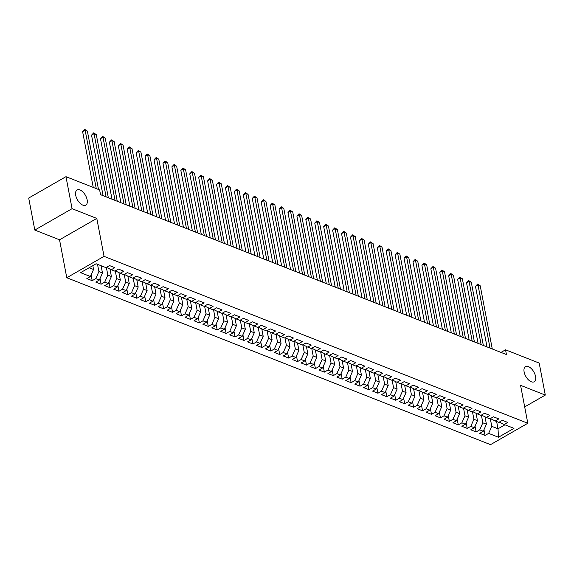 <?xml version="1.0" encoding="UTF-8"?>
<svg xmlns="http://www.w3.org/2000/svg" width="574" height="574" viewBox="0 0 574 574"><rect width="100%" height="100%" fill="white"/><g stroke="black" fill="none" stroke-linecap="round" stroke-linejoin="round"><path stroke-width="0.86" d="M524.119 371.93A8.732 4.592 -119.8 0 1 525.49 366.607A8.732 4.592 -119.8 0 1 531.273 368.573A8.732 4.592 -119.8 0 1 535.549 376.436A8.732 4.592 -119.8 0 1 534.186 381.76A8.732 4.592 -119.8 0 1 528.396 379.794A8.732 4.592 -119.8 0 1 524.119 371.93M75.718 195.311A8.732 4.592 -119.8 0 1 77.088 189.987A8.732 4.592 -119.8 0 1 82.871 191.953A8.732 4.592 -119.8 0 1 87.148 199.817A8.732 4.592 -119.8 0 1 85.777 205.14A8.732 4.592 -119.8 0 1 79.994 203.174A8.732 4.592 -119.8 0 1 75.718 195.311M66.778 277.737L490.533 444.649L527.807 423.268L104.045 256.356L66.778 277.737L59.538 239.803L96.805 218.421L72.073 208.678L34.806 230.059L59.538 239.803M34.806 230.059L28.7 198.052L65.967 176.67L72.073 208.678M496.632 421.517L498.017 428.785L498.469 437.252L513.981 428.348L504.159 424.48L507.732 422.428L502.379 420.319L498.799 422.371L495.226 420.964L498.806 418.912L493.446 416.803L489.873 418.855L486.3 417.449L489.873 415.397L484.521 413.287L480.94 415.339L477.374 413.933L480.947 411.881L475.588 409.771L472.015 411.823L468.441 410.41L472.015 408.365L466.662 406.249L463.082 408.301L459.516 406.894L463.089 404.842L457.729 402.733L454.156 404.785L450.583 403.379L454.163 401.326L448.803 399.217L445.23 401.269L441.657 399.863L445.23 397.811L439.878 395.701L436.297 397.753L432.724 396.347L436.305 394.295L430.945 392.186L427.372 394.238L423.799 392.831L427.372 390.779L422.019 388.67L418.439 390.722L414.873 389.308L418.446 387.263L413.086 385.147L409.513 387.199L405.94 385.793L409.513 383.741L404.161 381.631L400.58 383.683L397.014 382.277L400.587 380.225L395.228 378.115L391.655 380.167L388.081 378.761L391.662 376.709L386.302 374.6L382.729 376.652L379.156 375.245L382.729 373.193L377.376 371.084L373.796 373.136L370.223 371.73L373.803 369.678L368.443 367.568L364.87 369.62L361.297 368.214L364.87 366.162L359.518 364.052L355.937 366.097L352.371 364.691L355.945 362.639L350.585 360.529L347.012 362.581L343.439 361.175L347.012 359.123L341.659 357.014L338.079 359.066L334.513 357.659L338.086 355.607L332.726 353.498L329.153 355.55L325.58 354.144L329.16 352.092L323.801 349.982L320.227 352.034L316.654 350.628L320.227 348.576L314.875 346.466L311.295 348.518L307.721 347.112L311.302 345.06L305.942 342.951L302.369 345.003L298.796 343.589L302.369 341.544L297.016 339.428L293.436 341.48L289.87 340.073L293.443 338.021L288.083 335.912L284.51 337.964L280.937 336.558L284.51 334.506L279.158 332.396L275.577 334.448L272.011 333.042L275.585 330.99L270.225 328.88L266.652 330.933L263.079 329.526L266.659 327.474L261.299 325.365L257.726 327.417L254.153 326.01L257.726 323.958L252.373 321.849L248.793 323.901L245.22 322.488L248.8 320.443L243.441 318.326L239.867 320.378L236.294 318.972L239.867 316.92L234.515 314.81L230.935 316.862L227.369 315.456L230.942 313.404L225.582 311.295L222.009 313.347L218.436 311.94L222.016 309.888L216.656 307.779L213.076 309.831L209.51 308.425L213.083 306.373L207.723 304.263L204.15 306.315L200.577 304.909L204.157 302.857L198.798 300.747L195.225 302.799L191.651 301.393L195.225 299.341L189.872 297.232L186.292 299.276L182.719 297.87L186.299 295.818L180.939 293.709L177.366 295.761L173.793 294.354L177.366 292.302L172.013 290.193L168.433 292.245L164.867 290.839L168.44 288.787L163.081 286.677L159.507 288.729L155.934 287.323L159.515 285.271L154.155 283.161L150.575 285.213L147.009 283.807L150.582 281.755L145.222 279.646L141.649 281.698L138.076 280.291L141.656 278.239L136.296 276.13L132.723 278.175L129.15 276.768L132.723 274.724L127.371 272.607L123.79 274.659L120.217 273.253L123.797 271.201L118.438 269.091L114.865 271.143L111.291 269.737L114.865 267.685L109.512 265.575L105.932 267.627L96.109 263.76L80.597 272.657L90.419 276.524L86.846 278.577L92.206 280.686L95.779 278.634L99.352 280.047L95.772 282.092L101.132 284.209L104.705 282.157L108.278 283.563L104.705 285.615L110.057 287.725L113.638 285.673L117.211 287.079L113.63 289.131L118.99 291.24L122.563 289.188L126.137 290.595L122.563 292.647L127.916 294.756L131.496 292.704L135.062 294.11L131.489 296.162L136.849 298.272L140.422 296.22L143.995 297.626L140.422 299.678L145.774 301.788L149.355 299.736L152.921 301.142L149.348 303.194L154.707 305.303L158.28 303.259L161.854 304.665L158.273 306.717L163.633 308.826L167.206 306.774L170.779 308.181L167.206 310.233L172.559 312.342L176.139 310.29L179.712 311.696L176.132 313.748L181.492 315.858L185.065 313.806L188.638 315.212L185.065 317.264L190.417 319.374L193.998 317.322L197.564 318.728L193.99 320.78L199.35 322.889L202.923 320.837L206.497 322.244L202.923 324.296L208.276 326.405L211.856 324.36L215.422 325.767L211.849 327.819L217.209 329.928L220.782 327.876L224.355 329.282L220.775 331.334L226.134 333.444L229.708 331.392L233.281 332.798L229.708 334.85L235.06 336.96L238.641 334.907L242.214 336.314L238.633 338.366L243.993 340.475L247.566 338.423L251.139 339.83L247.566 341.882L252.919 343.991L256.499 341.939L260.065 343.345L256.492 345.397L261.852 347.507L265.425 345.455L268.998 346.868L265.425 348.913L270.777 351.03L274.358 348.978L277.924 350.384L274.35 352.436L279.71 354.545L283.283 352.493L286.857 353.9L283.276 355.952L288.636 358.061L292.209 356.009L295.782 357.415L292.209 359.468L297.562 361.577L301.142 359.525L304.715 360.931L301.135 362.983L306.494 365.093L310.068 363.041L313.641 364.447L310.068 366.499L315.42 368.608L319.001 366.556L322.566 367.963L318.993 370.015L324.353 372.131L327.926 370.079L331.499 371.486L327.926 373.538L333.279 375.647L336.859 373.595L340.425 375.001L336.852 377.053L342.212 379.163L345.785 377.111L349.358 378.517L345.778 380.569L351.137 382.679L354.71 380.627L358.284 382.033L354.71 384.085L360.063 386.194L363.643 384.142L367.216 385.549L363.636 387.601L368.996 389.71L372.569 387.658L376.142 389.064L372.569 391.116L377.922 393.226L381.502 391.181L385.068 392.587L381.495 394.639L386.854 396.749L390.428 394.697L394.001 396.103L390.42 398.155L395.78 400.265L399.361 398.213L402.926 399.619L399.353 401.671L404.713 403.78L408.286 401.728L411.859 403.135L408.279 405.187L413.639 407.296L417.212 405.244L420.785 406.65L417.212 408.702L422.564 410.812L426.145 408.76L429.718 410.166L426.138 412.218L431.497 414.328L435.07 412.276L438.644 413.689L435.07 415.734L440.423 417.85L444.003 415.798L447.569 417.205L443.996 419.257L449.356 421.366L452.929 419.314L456.502 420.72L452.922 422.773L458.282 424.882L461.862 422.83L465.428 424.236L461.855 426.288L467.214 428.398L470.788 426.346L474.361 427.752L470.78 429.804L476.14 431.913L479.713 429.861L483.286 431.268L479.713 433.32L485.066 435.429L483.975 429.711M498.469 437.252L488.646 433.377L485.066 435.429M65.967 176.67L99.632 189.929L100.536 194.672L506.44 354.553L505.536 349.81L501.002 352.407M485.001 416.803L486.415 424.215L482.842 422.808L481.371 415.095M483.286 431.268L486.415 424.215M479.713 429.861L482.842 422.808M504.159 424.48L499.294 422.084M476.068 413.287L477.482 420.699L473.909 419.293L472.438 411.572M474.361 427.752L477.482 420.699M470.788 426.346L473.909 419.293M495.226 420.964L490.368 418.568M467.143 409.771L468.556 417.183L464.983 415.777L463.512 408.057M465.428 424.236L468.556 417.183M461.862 422.83L464.983 415.777M486.3 417.449L481.435 415.052M458.21 406.256L459.623 413.667L456.057 412.261L454.579 404.541M456.502 420.72L459.623 413.667M452.929 419.314L456.057 412.261M477.374 413.933L472.51 411.536M449.284 402.74L450.698 410.152L447.124 408.745L445.654 401.025M447.569 417.205L450.698 410.152M444.003 415.798L447.124 408.745M468.441 410.41L463.584 408.021M440.351 399.224L441.765 406.629L438.199 405.222L436.728 397.509M438.644 413.689L441.765 406.629M435.07 412.276L438.199 405.222M459.516 406.894L454.651 404.505M431.426 395.701L432.839 403.113L429.266 401.707L427.795 393.994M429.718 410.166L432.839 403.113M426.145 408.76L429.266 401.707M450.583 403.379L445.725 400.982M422.5 392.186L423.913 399.597L420.34 398.191L418.869 390.471M420.785 406.65L423.913 399.597M417.212 405.244L420.34 398.191M441.657 399.863L436.792 397.466M413.567 388.67L414.98 396.082L411.407 394.675L409.936 386.955M411.859 403.135L414.98 396.082M408.286 401.728L411.407 394.675M432.724 396.347L427.867 393.951M404.641 385.154L406.055 392.566L402.482 391.159L401.011 383.439M402.926 399.619L406.055 392.566M399.361 398.213L402.482 391.159M423.799 392.831L418.934 390.435M395.708 381.638L397.122 389.05L393.556 387.644L392.078 379.923M394.001 396.103L397.122 389.05M390.428 394.697L393.556 387.644M414.873 389.308L410.008 386.919M386.783 378.123L388.196 385.534L384.623 384.121L383.152 376.408M385.068 392.587L388.196 385.534M381.502 391.181L384.623 384.121M405.94 385.793L401.083 383.403M377.85 374.607L379.271 382.011L375.697 380.605L374.226 372.892M376.142 389.064L379.271 382.011M372.569 387.658L375.697 380.605M397.014 382.277L392.15 379.88M368.924 371.084L370.338 378.496L366.764 377.089L365.294 369.376M367.216 385.549L370.338 378.496M363.643 384.142L366.764 377.089M388.081 378.761L383.224 376.365M359.998 367.568L361.412 374.98L357.839 373.574L356.368 365.853M358.284 382.033L361.412 374.98M354.71 380.627L357.839 373.574M379.156 375.245L374.291 372.849M351.066 364.052L352.479 371.464L348.906 370.058L347.435 362.338M349.358 378.517L352.479 371.464M345.785 377.111L348.906 370.058M370.223 371.73L365.365 369.333M342.14 360.537L343.553 367.948L339.98 366.542L338.509 358.822M340.425 375.001L343.553 367.948M336.859 373.595L339.98 366.542M361.297 368.214L356.432 365.817M333.207 357.021L334.62 364.433L331.055 363.026L329.576 355.306M331.499 371.486L334.62 364.433M327.926 370.079L331.055 363.026M352.371 364.691L347.507 362.302M324.281 353.505L325.695 360.91L322.122 359.503L320.651 351.79M322.566 367.963L325.695 360.91M319.001 366.556L322.122 359.503M343.439 361.175L338.581 358.779M315.348 349.982L316.769 357.394L313.196 355.988L311.725 348.274M313.641 364.447L316.769 357.394M310.068 363.041L313.196 355.988M334.513 357.659L329.648 355.263M306.423 346.466L307.836 353.878L304.263 352.472L302.792 344.752M304.715 360.931L307.836 353.878M301.142 359.525L304.263 352.472M325.58 354.144L320.723 351.747M297.497 342.951L298.911 350.362L295.337 348.956L293.866 341.236M295.782 357.415L298.911 350.362M292.209 356.009L295.337 348.956M316.654 350.628L311.79 348.231M288.564 339.435L289.978 346.847L286.404 345.44L284.934 337.72M286.857 353.9L289.978 346.847M283.283 352.493L286.404 345.44M307.721 347.112L302.864 344.716M279.638 335.919L281.052 343.331L277.479 341.925L276.008 334.204M277.924 350.384L281.052 343.331M274.358 348.978L277.479 341.925M298.796 343.589L293.931 341.2M270.706 332.403L272.119 339.808L268.553 338.402L267.075 330.689M268.998 346.868L272.119 339.808M265.425 345.455L268.553 338.402M289.87 340.073L285.005 337.684M261.78 328.88L263.193 336.292L259.62 334.886L258.149 327.173M260.065 343.345L263.193 336.292M256.499 341.939L259.62 334.886M280.937 336.558L276.08 334.161M252.854 325.365L254.268 332.776L250.695 331.37L249.224 323.65M251.139 339.83L254.268 332.776M247.566 338.423L250.695 331.37M272.011 333.042L267.147 330.646M243.921 321.849L245.335 329.261L241.762 327.854L240.291 320.134M242.214 336.314L245.335 329.261M238.641 334.907L241.762 327.854M263.079 329.526L258.221 327.13M234.996 318.333L236.409 325.745L232.836 324.339L231.365 316.618M233.281 332.798L236.409 325.745M229.708 331.392L232.836 324.339M254.153 326.01L249.288 323.614M226.063 314.817L227.476 322.229L223.903 320.823L222.432 313.103M224.355 329.282L227.476 322.229M220.782 327.876L223.903 320.823M245.22 322.488L240.363 320.098M217.137 311.302L218.551 318.714L214.977 317.3L213.506 309.587M215.422 325.767L218.551 318.714M211.856 324.36L214.977 317.3M236.294 318.972L231.43 316.583M208.204 307.786L209.618 315.191L206.052 313.784L204.574 306.071M206.497 322.244L209.618 315.191M202.923 320.837L206.052 313.784M227.369 315.456L222.504 313.06M199.278 304.263L200.692 311.675L197.119 310.269L195.648 302.555M197.564 318.728L200.692 311.675M193.998 317.322L197.119 310.269M218.436 311.94L213.578 309.544M190.353 300.747L191.766 308.159L188.193 306.753L186.722 299.032M188.638 315.212L191.766 308.159M185.065 313.806L188.193 306.753M209.51 308.425L204.645 306.028M181.42 297.232L182.833 304.643L179.26 303.237L177.789 295.517M179.712 311.696L182.833 304.643M176.139 310.29L179.26 303.237M200.577 304.909L195.72 302.512M172.494 293.716L173.908 301.128L170.335 299.721L168.864 292.001M170.779 308.181L173.908 301.128M167.206 306.774L170.335 299.721M191.651 301.393L186.787 298.997M163.561 290.2L164.975 297.612L161.402 296.206L159.931 288.485M161.854 304.665L164.975 297.612M158.28 303.259L161.402 296.206M182.719 297.87L177.861 295.481M154.636 286.684L156.049 294.089L152.476 292.683L151.005 284.969M152.921 301.142L156.049 294.089M149.355 299.736L152.476 292.683M173.793 294.354L168.928 291.958M145.703 283.161L147.116 290.573L143.55 289.167L142.072 281.454M143.995 297.626L147.116 290.573M140.422 296.22L143.55 289.167M164.867 290.839L160.002 288.442M136.777 279.646L138.191 287.057L134.617 285.651L133.146 277.931M135.062 294.11L138.191 287.057M131.496 292.704L134.617 285.651M155.934 287.323L151.077 284.926M127.851 276.13L129.265 283.542L125.692 282.135L124.221 274.415M126.137 290.595L129.265 283.542M122.563 289.188L125.692 282.135M147.009 283.807L142.144 281.411M118.918 272.614L120.332 280.026L116.759 278.62L115.288 270.899M117.211 287.079L120.332 280.026M113.638 285.673L116.759 278.62M138.076 280.291L133.218 277.895M109.993 269.098L111.406 276.51L107.833 275.104L106.362 267.384M108.278 283.563L111.406 276.51M104.705 282.157L107.833 275.104M129.15 276.768L124.285 274.379M101.089 265.719L102.473 272.987L98.9 271.581L97.515 264.313M99.352 280.047L102.473 272.987M95.779 278.634L98.9 271.581M120.217 273.253L115.36 270.863M92.816 265.647L93.548 269.471L89.164 267.749M90.419 276.524L93.548 269.471M111.291 269.737L106.427 267.341M524.679 406.901L545.3 395.077L539.194 363.069L505.536 349.81M96.805 218.421L104.045 256.356M545.3 395.077L520.568 385.333L527.807 423.268M490.296 418.611L491.767 426.324L498.017 428.785L504.969 424.803M488.646 433.377L491.767 426.324M92.206 280.686L91.115 274.968M101.132 284.209L100.041 278.483M110.057 287.725L108.967 282.006M118.99 291.24L117.9 285.522M127.916 294.756L126.825 289.038M136.849 298.272L135.758 292.553M145.774 301.788L144.684 296.069M154.707 305.303L153.617 299.585M163.633 308.826L162.542 303.101M172.559 312.342L171.468 306.624M181.492 315.858L180.401 310.139M190.417 319.374L189.327 313.655M199.35 322.889L198.26 317.171M208.276 326.405L207.185 320.687M217.209 329.928L216.118 324.202M226.134 333.444L225.044 327.725M235.06 336.96L233.97 331.241M243.993 340.475L242.902 334.757M252.919 343.991L251.828 338.273M261.852 347.507L260.761 341.788M270.777 351.03L269.687 345.304M279.71 354.545L278.62 348.827M288.636 358.061L287.545 352.343M297.562 361.577L296.471 355.858M306.494 365.093L305.404 359.374M315.42 368.608L314.33 362.89M324.353 372.131L323.262 366.406M333.279 375.647L332.188 369.921M342.212 379.163L341.121 373.444M351.137 382.679L350.047 376.96M360.063 386.194L358.972 380.476M368.996 389.71L367.905 383.992M377.922 393.226L376.831 387.507M386.854 396.749L385.764 391.023M395.78 400.265L394.69 394.546M404.713 403.78L403.622 398.062M413.639 407.296L412.548 401.578M422.564 410.812L421.474 405.093M431.497 414.328L430.407 408.609M440.423 417.85L439.332 412.125M449.356 421.366L448.265 415.648M458.282 424.882L457.191 419.164M467.214 428.398L466.117 422.679M476.14 431.913L475.05 426.195M96.274 188.609L85.131 130.19L87.363 131.073L98.506 189.485M93.253 187.418L82.613 131.64L85.131 130.19L84.751 129.351L87.363 131.073M82.613 131.64L84.751 129.351M106.104 196.868L94.057 133.713L96.288 134.589L108.335 197.743M103.083 195.677L91.539 135.155L94.057 133.713L93.677 132.867L96.288 134.589M91.539 135.155L93.677 132.867M115.037 200.383L102.99 137.229L105.221 138.104L117.268 201.266M112.016 199.192L100.472 138.671L102.99 137.229L102.61 136.382L105.221 138.104M100.472 138.671L102.61 136.382M123.962 203.899L111.916 140.745L114.147 141.62L126.194 204.782M120.942 202.708L109.397 142.187L111.916 140.745L111.535 139.898L114.147 141.62M109.397 142.187L111.535 139.898M132.895 207.415L120.841 144.261L123.08 145.143L135.127 208.297M129.875 206.231L118.323 145.703L120.841 144.261L120.468 143.414L123.08 145.143M118.323 145.703L120.468 143.414M141.821 210.938L129.774 147.776L132.006 148.659L144.052 211.813M138.8 209.747L127.256 149.226L129.774 147.776L129.394 146.937L132.006 148.659M127.256 149.226L129.394 146.937M150.747 214.454L138.7 151.292L140.931 152.175L152.985 215.329M147.726 213.263L136.181 152.741L138.7 151.292L138.32 150.453L140.931 152.175M136.181 152.741L138.32 150.453M159.68 217.969L147.633 154.815L149.864 155.69L161.911 218.845M156.659 216.778L145.114 156.257L147.633 154.815L147.253 153.968L149.864 155.69M145.114 156.257L147.253 153.968M168.605 221.485L156.559 158.331L158.79 159.206L170.837 222.368M165.585 220.294L154.04 159.773L156.559 158.331L156.178 157.484L158.79 159.206M154.04 159.773L156.178 157.484M177.538 225.001L165.491 161.846L167.723 162.722L179.77 225.883M174.518 223.81L162.973 163.289L165.491 161.846L165.111 161L167.723 162.722M162.973 163.289L165.111 161M186.464 228.517L174.417 165.362L176.648 166.245L188.695 229.399M183.443 227.326L171.899 166.804L174.417 165.362L174.037 164.516L176.648 166.245M171.899 166.804L174.037 164.516M195.397 232.032L183.343 168.878L185.581 169.761L197.628 232.915M192.376 230.848L180.824 170.327L183.343 168.878L182.97 168.038L185.581 169.761M180.824 170.327L182.97 168.038M204.322 235.555L192.276 172.394L194.507 173.276L206.554 236.431M201.302 234.364L189.757 173.843L192.276 172.394L191.895 171.554L194.507 173.276M189.757 173.843L191.895 171.554M213.248 239.071L201.201 175.909L203.433 176.792L215.487 239.946M210.228 237.88L198.683 177.359L201.201 175.909L200.821 175.07L203.433 176.792M198.683 177.359L200.821 175.07M222.181 242.587L210.134 179.432L212.366 180.308L224.412 243.462M219.16 241.396L207.616 180.875L210.134 179.432L209.754 178.586L212.366 180.308M207.616 180.875L209.754 178.586M231.107 246.103L219.06 182.948L221.291 183.823L233.338 246.985M228.086 244.911L216.542 184.39L219.06 182.948L218.68 182.102L221.291 183.823M216.542 184.39L218.68 182.102M240.04 249.618L227.993 186.464L230.224 187.339L242.271 250.501M237.019 248.427L225.474 187.906L227.993 186.464L227.613 185.617L230.224 187.339M225.474 187.906L227.613 185.617M248.965 253.134L236.918 189.98L239.15 190.862L251.197 254.017M245.945 251.95L234.4 191.422L236.918 189.98L236.538 189.133L239.15 190.862M234.4 191.422L236.538 189.133M257.898 256.657L245.844 193.495L248.083 194.378L260.13 257.532M254.878 255.466L243.326 194.945L245.844 193.495L245.464 192.656L248.083 194.378M243.326 194.945L245.464 192.656M266.824 260.173L254.777 197.011L257.009 197.894L269.055 261.048M263.803 258.982L252.259 198.461L254.777 197.011L254.397 196.172L257.009 197.894M252.259 198.461L254.397 196.172M275.75 263.688L263.703 200.534L265.934 201.409L277.988 264.564M272.729 262.497L261.184 201.976L263.703 200.534L263.322 199.687L265.934 201.409M261.184 201.976L263.322 199.687M284.682 267.204L272.636 204.05L274.867 204.925L286.914 268.087M281.662 266.013L270.117 205.492L272.636 204.05L272.255 203.203L274.867 204.925M270.117 205.492L272.255 203.203M293.608 270.72L281.561 207.566L283.793 208.441L295.84 271.602M290.588 269.529L279.043 209.008L281.561 207.566L281.181 206.719L283.793 208.441M279.043 209.008L281.181 206.719M302.541 274.236L290.494 211.081L292.726 211.964L304.772 275.118M299.52 273.052L287.976 212.524L290.494 211.081L290.114 210.235L292.726 211.964M287.976 212.524L290.114 210.235M311.467 277.759L299.42 214.597L301.651 215.48L313.698 278.634M308.446 276.568L296.901 216.046L299.42 214.597L299.04 213.758L301.651 215.48M296.901 216.046L299.04 213.758M320.4 281.274L308.346 218.113L310.584 218.995L322.631 282.15M317.379 280.083L305.827 219.562L308.346 218.113L307.965 217.273L310.584 218.995M305.827 219.562L307.965 217.273M329.325 284.79L317.279 221.636L319.51 222.511L331.557 285.665M326.305 283.599L314.76 223.078L317.279 221.636L316.898 220.789L319.51 222.511M314.76 223.078L316.898 220.789M338.251 288.306L326.204 225.152L328.436 226.027L340.49 289.188M335.23 287.115L323.686 226.594L326.204 225.152L325.824 224.305L328.436 226.027M323.686 226.594L325.824 224.305M347.184 291.822L335.137 228.667L337.368 229.543L349.415 292.704M344.163 290.631L332.619 230.109L335.137 228.667L334.757 227.821L337.368 229.543M332.619 230.109L334.757 227.821M356.11 295.337L344.063 232.183L346.294 233.066L358.341 296.22M353.089 294.146L341.544 233.625L344.063 232.183L343.683 231.336L346.294 233.066M341.544 233.625L343.683 231.336M365.042 298.853L352.996 235.699L355.227 236.581L367.274 299.736M362.022 297.669L350.477 237.148L352.996 235.699L352.615 234.859L355.227 236.581M350.477 237.148L352.615 234.859M373.968 302.376L361.921 239.214L364.153 240.097L376.2 303.251M370.947 301.185L359.403 240.664L361.921 239.214L361.541 238.375L364.153 240.097M359.403 240.664L361.541 238.375M382.901 305.892L370.847 242.73L373.086 243.613L385.132 306.767M379.88 304.701L368.329 244.18L370.847 242.73L370.467 241.891L373.086 243.613M368.329 244.18L370.467 241.891M391.827 309.408L379.78 246.253L382.011 247.129L394.058 310.283M388.806 308.216L377.261 247.695L379.78 246.253L379.4 245.407L382.011 247.129M377.261 247.695L379.4 245.407M400.752 312.923L388.706 249.769L390.937 250.644L402.984 313.806M397.732 311.732L386.187 251.211L388.706 249.769L388.325 248.922L390.937 250.644M386.187 251.211L388.325 248.922M409.685 316.439L397.639 253.285L399.87 254.167L411.917 317.322M406.665 315.248L395.12 254.727L397.639 253.285L397.258 252.438L399.87 254.167M395.12 254.727L397.258 252.438M418.611 319.955L406.564 256.8L408.796 257.683L420.842 320.837M415.59 318.771L404.046 258.243L406.564 256.8L406.184 255.954L408.796 257.683M404.046 258.243L406.184 255.954M427.544 323.478L415.497 260.316L417.729 261.199L429.775 324.353M424.523 322.287L412.979 261.766L415.497 260.316L415.117 259.477L417.729 261.199M412.979 261.766L415.117 259.477M436.47 326.993L424.423 263.832L426.654 264.714L438.701 327.869M433.449 325.802L421.904 265.281L424.423 263.832L424.043 262.992L426.654 264.714M421.904 265.281L424.043 262.992M445.402 330.509L433.348 267.355L435.587 268.23L447.634 331.385M442.382 329.318L430.83 268.797L433.348 267.355L432.968 266.508L435.587 268.23M430.83 268.797L432.968 266.508M454.328 334.025L442.281 270.871L444.513 271.746L456.56 334.907M451.308 332.834L439.763 272.313L442.281 270.871L441.901 270.024L444.513 271.746M439.763 272.313L441.901 270.024M463.254 337.541L451.207 274.386L453.438 275.262L465.485 338.423M460.233 336.35L448.689 275.829L451.207 274.386L450.827 273.54L453.438 275.262M448.689 275.829L450.827 273.54M472.187 341.056L460.14 277.902L462.371 278.785L474.418 341.939M469.166 339.873L457.621 279.344L460.14 277.902L459.76 277.055L462.371 278.785M457.621 279.344L459.76 277.055M481.112 344.579L469.066 281.418L471.297 282.3L483.344 345.455M478.092 343.388L466.547 282.867L469.066 281.418L468.685 280.578L471.297 282.3M466.547 282.867L468.685 280.578M490.045 348.095L477.999 284.934L480.23 285.816L492.277 348.97M487.025 346.904L475.48 286.383L477.999 284.934L477.618 284.094L480.23 285.816M475.48 286.383L477.618 284.094"/></g></svg>
